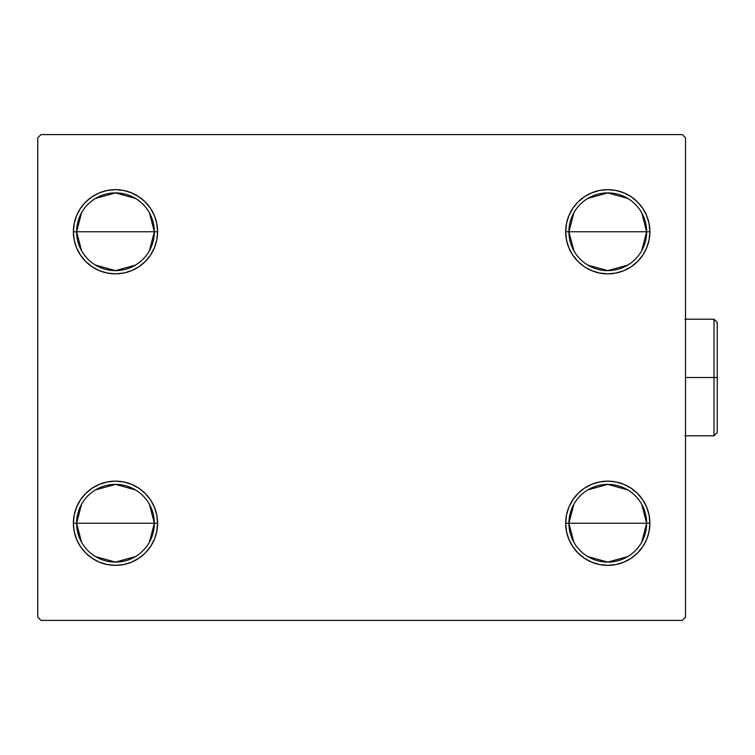 <?xml version="1.0" encoding="UTF-8"?>
<svg xmlns="http://www.w3.org/2000/svg" width="755" height="755" viewBox="0 0 755 755"><rect width="100%" height="100%" fill="white"/><g stroke="black" fill="none" stroke-linecap="round" stroke-linejoin="round"><path stroke-width="1.13" d="M573.857 542.203L568.911 523.243A38.864 38.864 0 0 0 607.775 562.107A38.864 38.864 0 0 0 646.648 523.243L649.885 523.243A42.101 42.101 0 0 1 607.775 565.353A42.101 42.101 0 0 1 565.674 523.243L646.648 523.243A38.864 38.864 0 0 1 607.775 562.107A38.864 38.864 0 0 1 568.911 523.243L573.857 504.283M641.703 504.283L646.648 523.243L641.703 542.203M627.792 556.567L607.775 562.107L587.767 556.567M573.857 250.717L568.911 231.757A38.864 38.864 0 0 0 607.775 270.62A38.864 38.864 0 0 0 646.648 231.757L649.885 231.757A42.101 42.101 0 0 1 607.775 273.857A42.101 42.101 0 0 1 565.674 231.757L646.648 231.757A38.864 38.864 0 0 1 607.775 270.62A38.864 38.864 0 0 1 568.911 231.757L573.857 212.797M641.703 212.797L646.648 231.757L641.703 250.717M627.792 265.071L607.775 270.62L587.767 265.071M81.559 250.717L76.614 231.757A38.864 38.864 0 0 0 115.477 270.62A38.864 38.864 0 0 0 154.35 231.757L157.587 231.757A42.101 42.101 0 0 1 115.477 273.857A42.101 42.101 0 0 1 73.377 231.757L154.35 231.757A38.864 38.864 0 0 1 115.477 270.62A38.864 38.864 0 0 1 76.614 231.757L81.559 212.797M149.405 212.797L154.35 231.757L149.405 250.717M135.494 265.071L115.477 270.62L95.47 265.071M81.559 542.203L76.614 523.243A38.864 38.864 0 0 0 115.477 562.107A38.864 38.864 0 0 0 154.35 523.243L157.587 523.243A42.101 42.101 0 0 1 115.477 565.353A42.101 42.101 0 0 1 73.377 523.243L154.35 523.243A38.864 38.864 0 0 1 115.477 562.107A38.864 38.864 0 0 1 76.614 523.243L81.559 504.283M149.405 504.283L154.35 523.243L149.405 542.203M135.494 556.567L115.477 562.107L95.47 556.567M682.275 134.588L40.987 134.588L37.75 137.825L37.75 617.175L40.987 620.412L682.275 620.412L685.512 617.175L685.512 137.825L682.275 134.588L40.987 134.588L37.75 137.825L37.75 617.175L40.987 620.412L682.275 620.412L685.512 617.175L685.512 137.825L682.275 134.588M566.486 531.463L565.674 523.243L566.486 515.033L568.883 507.134L572.771 499.857L578.009 493.477L584.389 488.24L591.665 484.342L599.564 481.954L607.775 481.143L615.995 481.954L623.894 484.342L631.171 488.24L637.55 493.477L642.788 499.857L646.676 507.134L649.073 515.033L649.885 523.243L649.073 531.463L646.676 539.363L642.788 546.639L637.55 553.019L631.171 558.256L623.894 562.145L615.995 564.542L607.775 565.353L599.564 564.542L591.665 562.145L584.389 558.256L578.009 553.019L572.771 546.639L568.883 539.363L566.486 531.463L565.674 523.243L566.486 515.033L568.883 507.134M566.486 239.967L565.674 231.757L566.486 223.537L568.883 215.637L572.771 208.361L578.009 201.981L584.389 196.744L591.665 192.855L599.564 190.458L607.775 189.647L615.995 190.458L623.894 192.855L631.171 196.744L637.55 201.981L642.788 208.361L646.676 215.637L649.073 223.537L649.885 231.757L649.073 239.967L646.676 247.866L642.788 255.143L637.55 261.523L631.171 266.76L623.894 270.658L615.995 273.046L607.775 273.857L599.564 273.046L591.665 270.658L584.389 266.76L578.009 261.523L572.771 255.143L568.883 247.866L566.486 239.967L565.674 231.757L566.486 223.537L568.883 215.637M74.188 239.967L73.377 231.757L74.188 223.537L76.585 215.637L80.474 208.361L85.711 201.981L92.091 196.744L99.367 192.855L107.267 190.458L115.477 189.647L123.697 190.458L131.596 192.855L138.873 196.744L145.253 201.981L150.49 208.361L154.379 215.637L156.776 223.537L157.587 231.757L156.776 239.967L154.379 247.866L150.49 255.143L145.253 261.523L138.873 266.76L131.596 270.658L123.697 273.046L115.477 273.857L107.267 273.046L99.367 270.658L92.091 266.76L85.711 261.523L80.474 255.143L76.585 247.866L74.188 239.967L73.377 231.757L74.188 223.537L76.585 215.637M74.188 531.463L73.377 523.243L74.188 515.033L76.585 507.134L80.474 499.857L85.711 493.477L92.091 488.24L99.367 484.342L107.267 481.954L115.477 481.143L123.697 481.954L131.596 484.342L138.873 488.24L145.253 493.477L150.49 499.857L154.379 507.134L156.776 515.033L157.587 523.243L156.776 531.463L154.379 539.363L150.49 546.639L145.253 553.019L138.873 558.256L131.596 562.145L123.697 564.542L115.477 565.353L107.267 564.542L99.367 562.145L92.091 558.256L85.711 553.019L80.474 546.639L76.585 539.363L74.188 531.463L73.377 523.243L74.188 515.033L76.585 507.134M156.776 223.537L157.587 231.757L156.776 239.967L154.379 247.866M123.697 273.046L115.477 273.857L107.267 273.046M107.267 190.458L115.477 189.647L123.697 190.458M649.073 223.537L649.885 231.757L649.073 239.967L646.676 247.866M615.995 273.046L607.775 273.857L599.564 273.046M599.564 190.458L607.775 189.647L615.995 190.458M649.073 515.033L649.885 523.243L649.073 531.463L646.676 539.363M615.995 564.542L607.775 565.353L599.564 564.542M599.564 481.954L607.775 481.143L615.995 481.954M156.776 515.033L157.587 523.243L156.776 531.463L154.379 539.363M123.697 564.542L115.477 565.353L107.267 564.542M107.267 481.954L115.477 481.143L123.697 481.954M115.477 523.243L76.614 523.243A38.864 38.864 0 0 1 115.477 484.38A38.864 38.864 0 0 1 154.35 523.243L115.477 523.243M95.47 489.929L115.477 484.38L135.494 489.929M76.614 523.243L73.377 523.243A42.101 42.101 0 0 1 115.477 481.143A42.101 42.101 0 0 1 157.587 523.243L154.35 523.243A38.864 38.864 0 0 0 115.477 484.38A38.864 38.864 0 0 0 76.614 523.243M115.477 231.757L76.614 231.757A38.864 38.864 0 0 1 115.477 192.893A38.864 38.864 0 0 1 154.35 231.757L115.477 231.757M95.47 198.433L115.477 192.893L135.494 198.433M76.614 231.757L73.377 231.757A42.101 42.101 0 0 1 115.477 189.647A42.101 42.101 0 0 1 157.587 231.757L154.35 231.757A38.864 38.864 0 0 0 115.477 192.893A38.864 38.864 0 0 0 76.614 231.757M607.775 231.757L568.911 231.757A38.864 38.864 0 0 1 607.775 192.893A38.864 38.864 0 0 1 646.648 231.757L607.775 231.757M587.767 198.433L607.775 192.893L627.792 198.433M568.911 231.757L565.674 231.757A42.101 42.101 0 0 1 607.775 189.647A42.101 42.101 0 0 1 649.885 231.757L646.648 231.757A38.864 38.864 0 0 0 607.775 192.893A38.864 38.864 0 0 0 568.911 231.757M607.775 523.243L568.911 523.243A38.864 38.864 0 0 1 607.775 484.38A38.864 38.864 0 0 1 646.648 523.243L607.775 523.243M587.767 489.929L607.775 484.38L627.792 489.929M568.911 523.243L565.674 523.243A42.101 42.101 0 0 1 607.775 481.143A42.101 42.101 0 0 1 649.885 523.243L646.648 523.243A38.864 38.864 0 0 0 607.775 484.38A38.864 38.864 0 0 0 568.911 523.243M714.013 377.5L714.013 435.795L714.013 377.5L685.512 377.5L714.013 377.5L714.013 319.205L714.013 377.5L717.25 377.5L714.013 377.5M717.25 432.558L717.25 377.5L717.25 432.558L714.013 435.795L684.86 435.795M717.25 322.442L717.25 377.5L717.25 322.442L714.013 319.205L684.86 319.205"/></g></svg>

